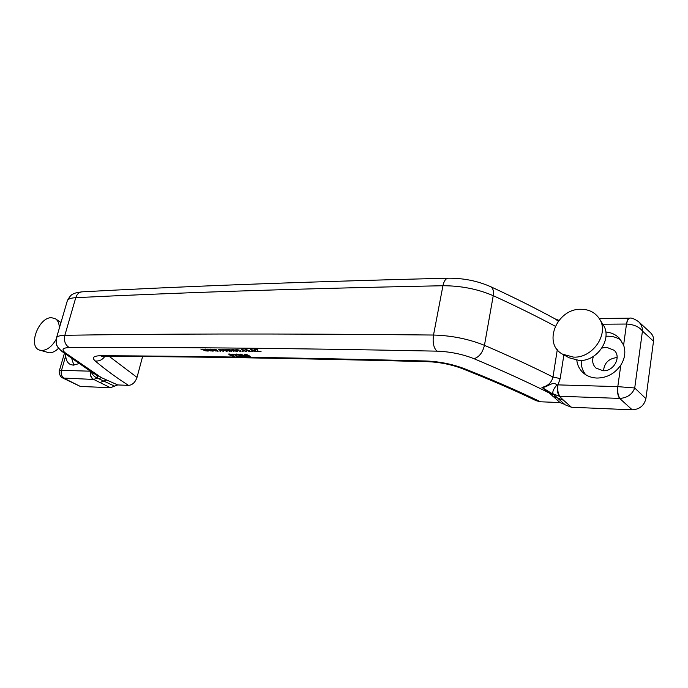 <?xml version="1.0" encoding="UTF-8"?>
<svg xmlns="http://www.w3.org/2000/svg" width="688" height="688" viewBox="0 0 688 688"><rect width="100%" height="100%" fill="white"/><g stroke="black" fill="none" stroke-linecap="round" stroke-linejoin="round"><path stroke-width="1.03" d="M78.871 363.651L73.341 365.173L70.46 364.52C67.553 363.032 65.962 360.116 65.695 355.773L65.713 354.251M73.865 365.173L71.75 358.654M576.811 360.323C577.413 365.354 579.571 369.551 583.269 372.887C587.036 376.138 591.62 377.867 597.021 378.056C606.971 377.901 614.9 373.567 620.825 365.061C624.936 358.525 625.865 351.886 623.612 345.135L619.123 337.971C615.536 334.445 611.09 332.45 605.775 331.977M621.083 340.285C617.342 337.593 613.017 336.234 608.115 336.2L605.965 336.294M581.265 360.435C580.939 365.878 582.418 370.634 585.703 374.711M593.383 356.41C591.895 360.985 592.738 364.855 595.894 368.003L603.109 370.763C613.825 371.494 621.703 356.848 614.143 350.269L606.506 347.268L601.94 348.059M617.145 357.545L617.136 357.545C608.846 358.448 604.305 362.851 603.522 370.763M249.718 356.926L245.616 355.498L244.145 354.277L246.442 354.423L248.91 355.55L250.363 356.771L249.718 356.926L249.624 356.281M241.746 356.805L239.157 356.109L241.703 356.418L240.585 355.49L236.939 354.905L236.208 354.182L240.912 355.361L242.425 356.625L241.746 356.805L241.755 356.169M216.092 351.155L210.691 349.143L214.966 350.725L212.798 349.16L216.926 350.717L214.957 349.186L215.602 349.194L218.156 351.181L213.977 349.633L216.092 351.155M222.568 350.983L223.265 350.536L223.738 351.104L223.084 351.276L218.672 349.366L221.966 349.857L219.498 349.59L222.568 350.983M229.611 351.31L225.389 349.289L231.469 349.977L233.911 351.362L229.508 349.581L231.761 351.336L231.116 351.327L226.988 349.65L229.611 351.31M239.785 351.181L240.525 350.725L240.981 351.284L240.293 351.465L235.872 349.547L239.226 350.037L236.706 349.771L239.785 351.181M234.144 356.685L230.059 355.275L228.571 354.053L230.807 354.208L233.284 355.326L234.754 356.539L234.144 356.685L234.032 356.049M254.698 351.594L250.484 349.538L254.921 350.364L256.435 351.62L252.126 349.917L254.698 351.594M249.546 351.577L245.074 349.659L249.434 350.51L250.337 351.37L249.546 351.577L249.538 350.932M243.174 351.465L241.823 351.061L243.174 351.465M110.441 387.714L80.35 386.441L62.84 378.039L93.723 379.449L110.441 387.714L117.708 384.936L128.467 385.366C116.203 377.488 105.109 369.353 95.193 360.959C91.581 357.622 93.43 355.877 100.766 355.722C184.307 356.074 286.999 357.468 426.001 360.994C439.357 361.535 452.059 364.064 464.099 368.579C492.78 379.922 518.236 390.99 540.484 401.783L560.006 402.557L549.325 393.011L541.929 387.378C547.889 386.088 551.57 382.64 552.98 377.024L557.289 349.667M117.708 384.936L101.385 377.626L93.379 373.257L62.144 351.585L65.3 352.875C61.258 349.564 62.599 347.801 69.299 347.578C160.321 347.173 274.426 347.879 436.88 351.147C450.133 351.645 462.508 354.157 473.998 358.706C502.059 370.497 527.171 381.935 549.325 393.011L554.055 394.835L565.158 404.811L571.436 407.244L632.212 409.824L619.664 398.421C617.815 396.039 617.162 392.108 617.721 386.63L634.723 387.989C632.281 394.319 627.37 397.793 619.974 398.421L560.041 396.271C558.045 393.966 557.349 390.165 557.942 384.884L617.721 386.63M245.375 351.241L246.132 350.785L246.588 351.344L245.891 351.534L241.462 349.607L244.842 350.089L242.296 349.822L245.375 351.241M252.806 351.577L251.455 351.164L252.806 351.577M261.079 351.671L257.759 351.628L257.088 349.891L254.293 349.573L257.45 349.607L258.052 351.344L261.079 351.671M236.629 356.384L239.003 356.418L236.328 356.685L235.382 354.733L233.602 354.243L233.645 354.793L232.957 354.75L232.363 354.131L236.027 354.741L236.629 356.384M237.523 351.405L233.774 350.837L233.387 350.416L235.064 350.097L231.925 349.504L235.709 350.106L237.584 351.155M226.619 351.31L222.164 349.418L226.429 350.269L227.358 351.121L226.619 351.31L226.584 350.674M220.461 351.207L219.128 350.811L220.461 351.207M211.121 351.104L205.729 349.091L210.003 350.674L207.828 349.117L211.947 350.656L209.969 349.134L210.614 349.143L213.185 351.121L209.006 349.581L211.121 351.104M245.745 356.866L242.787 356.066L245.238 356.582L245.659 356.47L245.126 355.937L241.892 355.515L239.888 354.122L242.374 354.157L240.998 354.449L241.961 355.12L245.736 355.928L246.467 356.694L245.745 356.866L245.719 356.229M206.202 351.043L200.81 349.048L205.076 350.622L202.891 349.065L207.011 350.605L205.024 349.083L205.652 349.091L208.24 351.069L204.069 349.53L206.202 351.043M564.667 404.363L560.006 402.557M540.484 401.783L536.201 400.708C514.504 390.234 489.693 379.466 461.751 368.424M653.505 341.205L642.446 331.083L634.723 387.989L645.903 398.644L653.505 341.205C653.953 338.083 652.981 335.28 650.599 332.794L638.662 321.743C634.276 318.793 631.326 317.607 629.83 318.166L629.83 318.166C628.342 318.449 627.258 320.41 626.57 324.039C634.001 324.478 639.29 326.826 642.446 331.083C642.566 327.591 641.311 324.478 638.67 321.743M645.903 398.644C644.166 405.645 639.608 409.377 632.212 409.824M563.876 354.896L560.187 378.589L557.942 384.884L556.902 384.876C552.309 380.67 547.252 387.869 541.929 387.378L554.055 394.835M560.041 396.271L559.387 396.245L563.567 400.287L571.436 407.244M557.598 385.013C557.013 390.242 557.615 393.983 559.387 396.245L553.126 393.854C552.206 392.031 553.462 389.038 556.902 384.876M619.974 398.421C618.108 396.039 617.385 392.108 617.798 386.63L620.825 365.061M69.299 347.578C65.197 345.032 63.717 340.938 64.853 335.297C60.174 335.4 57.414 336.191 56.562 337.653L67.381 300.596C68.293 298.91 71.088 297.938 75.766 297.68C76.884 294.258 78.879 292.314 81.743 291.858C172.826 286.922 286.75 282.2 447.965 278.201C445.6 278.657 443.932 281.168 442.943 285.735L433.509 335.039C270.307 333.379 155.978 333.878 64.853 335.297L75.766 297.68C166.857 293.191 280.936 289.012 442.943 285.735C460.994 285.744 477.764 289.055 493.244 295.677C493.924 291.093 493.004 288.074 490.484 286.604C514.306 297.62 535.986 308.456 555.526 319.12L558.226 321.262M630.036 318.174L629.503 318.174C628.075 318.484 627.078 320.436 626.493 324.039L623.612 345.135M629.769 318.174L599.196 318.484M128.467 385.366C132.363 385.091 135.209 382.425 137.015 377.385L142.597 356.53M90.73 371.554C90.154 375.218 91.151 377.85 93.723 379.449L97.171 378.004C97.696 376.078 96.552 374.564 93.74 373.446L93.379 373.257M64.122 378.374C61.542 376.714 60.664 374.04 61.49 370.35L59.46 370.419L64.405 353.288M91.306 371.933C92.39 374.762 94.342 376.792 97.171 378.004L114.586 386.131M98.814 378.753L101.385 377.626L65.3 352.875M80.35 386.441L64.268 378.383C61.679 376.723 60.759 374.048 61.524 370.35L65.695 355.773M93.396 379.441C90.893 377.815 89.956 375.158 90.592 371.468M246.27 350.889L245.891 351.534M245.951 349.771L245.513 349.47M246.356 349.745L245.926 349.865L246.596 350.502L249.486 351.164L246.416 349.495M258.026 350.992L257.759 351.628M257.914 350.983L257.407 350.691L257.252 351.336M257.407 350.691L257.278 349.599M229.663 354.191L230.686 355.283L233.972 356.324L229.715 353.95M236.577 356.066L236.328 356.685M236.483 356.066L235.872 355.318M233.232 354.131L232.957 354.75M240.662 350.828L240.293 351.465M236.784 350.717L236.354 350.785M233.92 350.252L233.774 350.837M232.381 349.341L232.234 349.925M235.786 350.51L234.212 350.631L236.302 350.983L235.864 350.192M229.173 349.513L228.794 350.02M223.402 349.513L223.695 350.261L226.524 350.914L223.462 349.272M223.411 350.639L223.084 351.276M217.528 350.691L217.417 351.172M212.558 350.639L212.437 351.112M240.542 355.154L240.009 355.816M236.663 354.01L236.939 354.905M239.656 355.533L239.544 354.939L237.085 354.415L239.656 355.533M245.263 354.397L246.252 355.507L249.563 356.547L245.324 354.157M207.621 350.596L207.501 351.061M599.54 319.034L602.963 324.512C612.931 338.118 597.433 361.596 579.262 360.486L569.062 357.769L563.36 354.612M580.913 309.265C588.833 309.308 594.905 312.343 599.119 318.363C609.826 332.94 593.108 358.285 573.586 357.124L562.646 354.225C542.393 343.733 556.824 308.577 580.913 309.265M58.609 348.205C55.539 351.267 52.477 352.806 49.416 352.841L39.913 350.201M56.141 339.373C52.039 346.434 47.291 350.14 41.873 350.484L39.758 350.149C27.52 347.036 38.519 317.065 51.548 317.693L55.53 318.819C58.102 320.651 59.357 323.816 59.288 328.314M555.259 326.224C536.545 316.231 515.871 306.048 493.244 295.677L484.447 345.333C509.67 356.178 532.521 366.738 552.98 377.024L560.187 378.589M602.765 324.203L626.493 324.039M436.88 351.147C433.612 347.827 432.494 342.452 433.509 335.039C451.706 335.555 468.683 338.986 484.447 345.333C482.641 352.634 479.158 357.089 473.998 358.706M100.766 355.722L103.424 356.281C186.783 356.676 289.227 358.113 427.712 361.682M426.001 360.994L428.074 361.69C439.856 362.223 451.027 364.451 461.579 368.355L464.099 368.579M552.584 396.09L563.567 400.287M67.132 301.456L67.381 300.596C69.522 296.7 71.337 294.567 72.825 294.197C73.891 293.286 76.867 292.512 81.743 291.858L82.354 291.824M490.269 286.5L490.484 286.604C477.326 280.859 463.153 278.055 447.965 278.201L448.404 278.193M137.015 377.385L109.117 356.307M90.162 371.185L61.524 370.35M62.144 351.585C58.575 348.274 56.88 346.322 57.078 345.711C56.21 345.488 56.038 342.805 56.562 337.653L56.339 338.41M95.193 360.959C99.192 361.389 102.426 359.833 104.911 356.289M106.735 379.982L100.001 382.485M558.51 398.963L559.757 400.055M555.13 318.905L558.923 320.359M102.916 356.272L101.291 356.307M62.84 378.039C59.452 377.153 58.652 370.6 59.469 370.385M249.486 351.164L249.615 350.622M233.972 356.324L234.092 355.816M236.302 350.983L236.423 350.51M226.524 350.914L226.653 350.398M241.703 356.418L241.823 355.911M240.069 355.395L240.172 354.956M245.659 356.47L245.779 355.954M249.563 356.547L249.692 356.023M60.965 322.552L55.668 318.914"/></g></svg>
